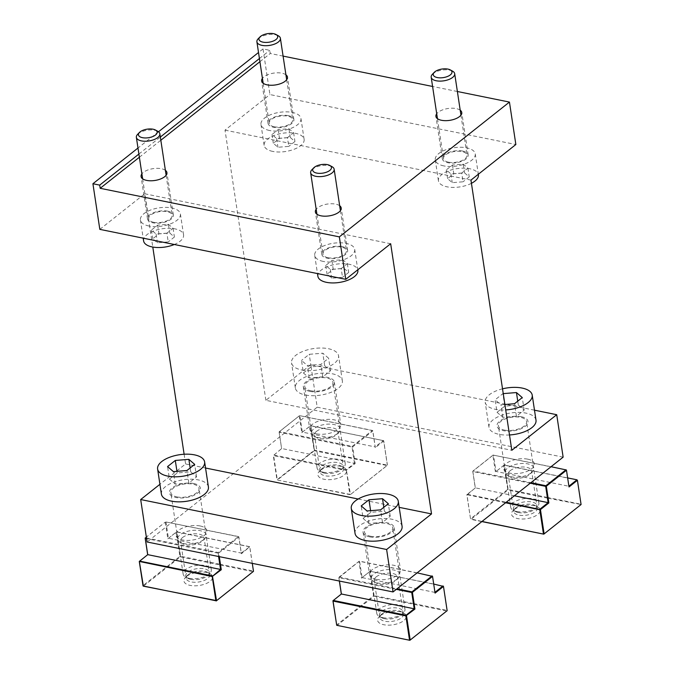 <?xml version="1.0" encoding="UTF-8"?>
<svg xmlns="http://www.w3.org/2000/svg" width="674" height="674" viewBox="0 0 674 674"><rect width="100%" height="100%" fill="white"/><g stroke="black" fill="none" stroke-linecap="round" stroke-linejoin="round"><path stroke-width="0.51" stroke-dasharray="3.37 2.53" d="M460.207 110.199A13.067 5.982 -8.6 0 0 456.205 108.598A13.067 5.982 -8.6 0 0 436.718 113.754M462.617 151.043A13.067 5.982 -8.6 0 0 448.85 152.4A13.067 5.982 -8.6 0 0 442.338 158.837A13.067 5.982 -8.6 0 0 447.89 162.72A13.067 5.982 -8.6 0 0 461.656 161.356A13.067 5.982 -8.6 0 0 468.177 154.927A13.067 5.982 -8.6 0 0 462.617 151.043M165.383 170.32A13.067 5.982 -8.6 0 0 161.372 168.719A13.067 5.982 -8.6 0 0 141.894 173.875M167.792 211.164A13.067 5.982 -8.6 0 0 154.017 212.521A13.067 5.982 -8.6 0 0 147.505 218.957A13.067 5.982 -8.6 0 0 153.057 222.841A13.067 5.982 -8.6 0 0 166.832 221.485A13.067 5.982 -8.6 0 0 173.344 215.048A13.067 5.982 -8.6 0 0 167.792 211.164M339.671 205.722A13.067 5.982 -8.6 0 0 335.66 204.129A13.067 5.982 -8.6 0 0 316.182 209.277M342.08 246.566A13.067 5.982 -8.6 0 0 328.314 247.922A13.067 5.982 -8.6 0 0 321.793 254.359A13.067 5.982 -8.6 0 0 327.353 258.243A13.067 5.982 -8.6 0 0 341.12 256.887A13.067 5.982 -8.6 0 0 347.632 250.45A13.067 5.982 -8.6 0 0 342.08 246.566M376.143 579.311A15.679 7.178 171.4 0 1 369.478 574.652A15.679 7.178 171.4 0 1 377.297 566.927A15.679 7.178 171.4 0 1 393.818 565.301A15.679 7.178 171.4 0 1 400.482 569.96A15.679 7.178 171.4 0 1 392.672 577.685A15.679 7.178 171.4 0 1 376.143 579.311M369.723 536.875A15.679 7.178 171.4 0 1 363.059 532.207A15.679 7.178 171.4 0 1 370.877 524.49A15.679 7.178 171.4 0 1 387.407 522.864A15.679 7.178 171.4 0 1 394.063 527.523A15.679 7.178 171.4 0 1 386.253 535.24A15.679 7.178 171.4 0 1 369.723 536.875M316.418 433.829A15.679 7.178 171.4 0 1 309.754 429.169A15.679 7.178 171.4 0 1 317.572 421.452A15.679 7.178 171.4 0 1 334.102 419.826A15.679 7.178 171.4 0 1 340.766 424.485A15.679 7.178 171.4 0 1 332.948 432.202A15.679 7.178 171.4 0 1 316.418 433.829M309.998 391.392A15.679 7.178 171.4 0 1 303.334 386.733A15.679 7.178 171.4 0 1 311.152 379.007A15.679 7.178 171.4 0 1 327.682 377.381A15.679 7.178 171.4 0 1 334.346 382.04A15.679 7.178 171.4 0 1 326.528 389.766A15.679 7.178 171.4 0 1 309.998 391.392M285.919 74.797A13.067 5.982 -8.6 0 0 281.909 73.196A13.067 5.982 -8.6 0 0 262.43 78.344M288.329 115.633A13.067 5.982 -8.6 0 0 274.562 116.998A13.067 5.982 -8.6 0 0 268.05 123.426A13.067 5.982 -8.6 0 0 273.602 127.31A13.067 5.982 -8.6 0 0 287.368 125.954A13.067 5.982 -8.6 0 0 293.881 119.517A13.067 5.982 -8.6 0 0 288.329 115.633M139.375 157.236L160.833 140.234M259.911 61.705L270.274 53.499L269.794 50.314L263.02 48.932L269.92 94.562L515.854 144.522M138.895 154.051L160.345 137.049M259.431 58.528L269.794 50.314M534.49 410.188L310.781 364.744L317.193 407.189L147.101 541.989M563.135 457.149L317.193 407.189M521.331 416.717A15.679 7.178 171.4 0 1 525.273 426.322A15.679 7.178 171.4 0 1 503.655 430.728A15.679 7.178 171.4 0 1 499.712 421.132A15.679 7.178 171.4 0 1 521.331 416.717M310.781 364.744L265.876 400.331L511.819 450.291M200.17 525.964A15.679 7.178 171.4 0 1 204.112 535.56A15.679 7.178 171.4 0 1 182.486 539.975A15.679 7.178 171.4 0 1 178.543 530.371A15.679 7.178 171.4 0 1 200.17 525.964M527.75 459.163A15.679 7.178 171.4 0 1 531.693 468.759A15.679 7.178 171.4 0 1 510.075 473.173A15.679 7.178 171.4 0 1 506.132 463.569A15.679 7.178 171.4 0 1 527.75 459.163M193.75 483.519A15.679 7.178 171.4 0 1 197.693 493.124A15.679 7.178 171.4 0 1 176.066 497.53A15.679 7.178 171.4 0 1 172.131 487.934A15.679 7.178 171.4 0 1 193.75 483.519M184.12 454.242L185.586 463.956L159.923 484.303M185.586 463.956L205.553 468.017M358.172 499.013L399.202 507.354M99.819 229.362L144.725 193.775L152.787 247.046M144.725 193.775L390.667 243.735M457.376 91.504L432.59 86.466M283.088 56.102L270.274 53.499M265.876 400.331L225.015 130.149L269.92 94.562M225.015 130.149L470.949 180.11M263.02 48.932L258.521 52.496M158.5 131.767L137.985 148.027M311.91 169.738A11.879 5.434 171.4 0 1 329.097 165.678A11.879 5.434 171.4 0 1 332.055 166.697M328.019 257.712A11.879 5.434 171.4 0 1 322.972 254.182A11.879 5.434 171.4 0 1 328.895 248.335A11.879 5.434 171.4 0 1 341.415 247.097A11.879 5.434 171.4 0 1 346.461 250.627A11.879 5.434 171.4 0 1 340.538 256.482A11.879 5.434 171.4 0 1 328.019 257.712M323.318 261.436A20.212 9.251 171.4 0 1 314.724 255.429A20.212 9.251 171.4 0 1 324.809 245.471A20.212 9.251 171.4 0 1 346.116 243.373A20.212 9.251 171.4 0 1 354.701 249.38A20.212 9.251 171.4 0 1 344.625 259.338A20.212 9.251 171.4 0 1 323.318 261.436M317.892 276.332A20.212 9.251 171.4 0 1 327.968 266.373A20.212 9.251 171.4 0 1 349.275 264.275A20.212 9.251 171.4 0 1 357.86 270.282M341.196 268.564L330.386 269.44L325.744 265.43L331.911 260.543L342.721 259.667L347.363 263.677L341.196 268.564L342.518 277.317L331.709 278.193L327.067 274.183L333.234 269.297L344.043 268.421L348.685 272.431L342.518 277.317M347.363 263.677L348.685 272.431M342.721 259.667L344.043 268.421M331.911 260.543L333.234 269.297M325.744 265.43L327.067 274.183M330.386 269.44L331.709 278.193M137.622 134.337A11.879 5.434 171.4 0 1 154.809 130.267A11.879 5.434 171.4 0 1 157.767 131.287M153.731 222.31A11.879 5.434 171.4 0 1 148.684 218.78A11.879 5.434 171.4 0 1 154.607 212.925A11.879 5.434 171.4 0 1 167.127 211.695A11.879 5.434 171.4 0 1 172.173 215.225A11.879 5.434 171.4 0 1 166.251 221.072A11.879 5.434 171.4 0 1 153.731 222.31M149.03 226.034A20.212 9.251 171.4 0 1 140.436 220.027A20.212 9.251 171.4 0 1 150.513 210.069A20.212 9.251 171.4 0 1 171.819 207.971A20.212 9.251 171.4 0 1 180.413 213.978A20.212 9.251 171.4 0 1 170.337 223.928A20.212 9.251 171.4 0 1 149.03 226.034M143.604 240.93A20.212 9.251 171.4 0 1 153.68 230.971A20.212 9.251 171.4 0 1 174.987 228.874A20.212 9.251 171.4 0 1 183.572 234.881A20.212 9.251 171.4 0 1 174.339 244.494M166.899 233.162L156.098 234.038L151.456 230.028L157.623 225.141L168.433 224.265L173.066 228.275L166.899 233.162L168.23 241.915L157.421 242.792L152.779 238.781L158.946 233.895L169.755 233.019L174.398 237.029L168.23 241.915M173.066 228.275L174.398 237.029M168.433 224.265L169.755 233.019M157.623 225.141L158.946 233.895M151.456 230.028L152.779 238.781M156.098 234.038L157.421 242.792M432.455 74.216A11.879 5.434 171.4 0 1 449.634 70.147A11.879 5.434 171.4 0 1 452.591 71.166M448.555 162.19A11.879 5.434 171.4 0 1 443.509 158.651A11.879 5.434 171.4 0 1 449.432 152.804A11.879 5.434 171.4 0 1 461.951 151.574A11.879 5.434 171.4 0 1 466.998 155.104A11.879 5.434 171.4 0 1 461.075 160.951A11.879 5.434 171.4 0 1 448.555 162.19M443.854 165.914A20.212 9.251 171.4 0 1 435.269 159.898A20.212 9.251 171.4 0 1 445.346 149.948A20.212 9.251 171.4 0 1 466.652 147.85A20.212 9.251 171.4 0 1 475.237 153.857A20.212 9.251 171.4 0 1 465.161 163.807A20.212 9.251 171.4 0 1 443.854 165.914M471.438 183.32A20.212 9.251 171.4 0 1 447.022 186.816A20.212 9.251 171.4 0 1 438.429 180.8A20.212 9.251 171.4 0 1 448.505 170.851A20.212 9.251 171.4 0 1 469.812 168.753A20.212 9.251 171.4 0 1 478.405 174.76M461.732 173.041L450.923 173.917L446.289 169.899L452.456 165.012L463.257 164.144L467.899 168.155L461.732 173.041L463.055 181.795L452.246 182.671L447.612 178.652L453.779 173.766L464.58 172.898L469.222 176.908L463.055 181.795M467.899 168.155L469.222 176.908M463.257 164.144L464.58 172.898M452.456 165.012L453.779 173.766M446.289 169.899L447.612 178.652M450.923 173.917L452.246 182.671M258.159 38.806A11.879 5.434 171.4 0 1 275.346 34.745A11.879 5.434 171.4 0 1 278.303 35.764M274.267 126.779A11.879 5.434 171.4 0 1 269.221 123.249A11.879 5.434 171.4 0 1 275.144 117.402A11.879 5.434 171.4 0 1 287.663 116.164A11.879 5.434 171.4 0 1 292.71 119.694A11.879 5.434 171.4 0 1 286.787 125.549A11.879 5.434 171.4 0 1 274.267 126.779M269.566 130.503A20.212 9.251 171.4 0 1 260.981 124.496A20.212 9.251 171.4 0 1 271.058 114.546A20.212 9.251 171.4 0 1 292.364 112.44A20.212 9.251 171.4 0 1 300.949 118.456A20.212 9.251 171.4 0 1 290.873 128.405A20.212 9.251 171.4 0 1 269.566 130.503M272.734 151.406A20.212 9.251 171.4 0 1 264.141 145.399A20.212 9.251 171.4 0 1 274.217 135.449A20.212 9.251 171.4 0 1 295.524 133.342A20.212 9.251 171.4 0 1 304.117 139.35A20.212 9.251 171.4 0 1 294.033 149.308A20.212 9.251 171.4 0 1 272.734 151.406M287.444 137.639L276.635 138.507L271.993 134.497L278.16 129.61L288.969 128.734L293.611 132.744L287.444 137.639L288.767 146.393L277.958 147.261L273.324 143.25L279.491 138.364L290.292 137.488L294.934 141.498L288.767 146.393M293.611 132.744L294.934 141.498M288.969 128.734L290.292 137.488M278.16 129.61L279.491 138.364M271.993 134.497L273.324 143.25M276.635 138.507L277.958 147.261M402.075 526.31A23.775 10.877 -8.6 0 0 391.965 519.241A23.775 10.877 -8.6 0 0 366.909 521.71A23.775 10.877 -8.6 0 0 355.055 533.42M363.109 518.441L368.931 523.479L382.495 522.384L390.229 516.25L384.407 511.212L370.852 512.307L363.109 518.441L361.213 505.921M370.852 512.307L370.599 510.673M384.407 511.212L383.818 507.311M390.229 516.25L388.334 503.731M382.495 522.384L380.599 509.864M368.931 523.479L367.035 510.959M382.84 617.654A14.255 6.521 -8.6 0 0 397.862 616.179A14.255 6.521 -8.6 0 0 404.973 609.161A14.255 6.521 -8.6 0 0 398.915 604.923A14.255 6.521 -8.6 0 0 383.894 606.398A14.255 6.521 -8.6 0 0 376.783 613.424A14.255 6.521 -8.6 0 0 382.84 617.654M370.531 536.234A14.255 6.521 -8.6 0 0 385.553 534.752A14.255 6.521 -8.6 0 0 392.656 527.734A14.255 6.521 -8.6 0 0 386.598 523.496A14.255 6.521 -8.6 0 0 371.576 524.979A14.255 6.521 -8.6 0 0 364.474 531.997A14.255 6.521 -8.6 0 0 370.531 536.234M384.525 618.698A11.837 5.417 171.4 0 1 381.543 611.453A11.837 5.417 171.4 0 1 397.871 608.125A11.837 5.417 171.4 0 1 400.853 615.37A11.837 5.417 171.4 0 1 384.525 618.698M535.999 420.172A23.775 10.877 -8.6 0 0 525.897 413.103A23.775 10.877 -8.6 0 0 500.841 415.572A23.775 10.877 -8.6 0 0 488.987 427.282A23.775 10.877 -8.6 0 0 499.089 434.351A23.775 10.877 -8.6 0 0 509.493 434.966M502.518 388.831A23.775 10.877 -8.6 0 0 485.204 402.243A23.775 10.877 -8.6 0 0 495.306 409.303A23.775 10.877 -8.6 0 0 505.711 409.927M497.041 412.303L502.863 417.341L516.419 416.237L524.161 410.104L518.34 405.074L504.784 406.169L497.041 412.303L495.146 399.783L500.967 404.821L504.885 404.501M504.784 406.169L502.888 393.65L495.146 399.783M518.34 405.074L517.75 401.165M524.161 410.104L522.266 397.584M516.419 416.237L514.532 403.718M502.863 417.341L500.967 404.821M516.773 511.515A14.255 6.521 -8.6 0 0 531.794 510.033A14.255 6.521 -8.6 0 0 538.905 503.015A14.255 6.521 -8.6 0 0 532.848 498.777A14.255 6.521 -8.6 0 0 517.817 500.26A14.255 6.521 -8.6 0 0 510.715 507.278A14.255 6.521 -8.6 0 0 516.773 511.515M504.455 430.096A14.255 6.521 -8.6 0 0 519.486 428.613A14.255 6.521 -8.6 0 0 526.588 421.595A14.255 6.521 -8.6 0 0 520.53 417.358A14.255 6.521 -8.6 0 0 505.508 418.84A14.255 6.521 -8.6 0 0 498.398 425.858A14.255 6.521 -8.6 0 0 504.455 430.096M518.458 512.56A11.837 5.417 171.4 0 1 515.475 505.306A11.837 5.417 171.4 0 1 531.803 501.978A11.837 5.417 171.4 0 1 534.785 509.232A11.837 5.417 171.4 0 1 518.458 512.56M208.418 486.973A23.775 10.877 -8.6 0 0 198.316 479.905A23.775 10.877 -8.6 0 0 173.252 482.373A23.775 10.877 -8.6 0 0 161.398 494.084M169.46 479.104L175.274 484.143L188.838 483.039L196.572 476.906L190.75 471.876L177.195 472.971L169.46 479.104L167.565 466.585M177.195 472.971L176.95 471.328M190.75 471.876L190.161 467.967M196.572 476.906L194.685 464.386M188.838 483.039L186.942 470.519M175.274 484.143L173.387 471.623M189.183 578.317A14.255 6.521 -8.6 0 0 204.214 576.834A14.255 6.521 -8.6 0 0 211.316 569.816A14.255 6.521 -8.6 0 0 205.258 565.579A14.255 6.521 -8.6 0 0 190.237 567.061A14.255 6.521 -8.6 0 0 183.126 574.08A14.255 6.521 -8.6 0 0 189.183 578.317M176.874 496.898A14.255 6.521 -8.6 0 0 191.896 495.415A14.255 6.521 -8.6 0 0 199.007 488.397A14.255 6.521 -8.6 0 0 192.941 484.159A14.255 6.521 -8.6 0 0 177.919 485.642A14.255 6.521 -8.6 0 0 170.817 492.66A14.255 6.521 -8.6 0 0 176.874 496.898M190.868 579.362A11.837 5.417 171.4 0 1 187.894 572.108A11.837 5.417 171.4 0 1 204.222 568.78A11.837 5.417 171.4 0 1 207.196 576.034A11.837 5.417 171.4 0 1 190.868 579.362M305.44 395.006A23.775 10.877 -8.6 0 0 330.496 392.538A23.775 10.877 -8.6 0 0 342.35 380.835A23.775 10.877 -8.6 0 0 332.248 373.767A23.775 10.877 -8.6 0 0 307.184 376.235A23.775 10.877 -8.6 0 0 295.33 387.938A23.775 10.877 -8.6 0 0 305.44 395.006M301.649 369.967A23.775 10.877 -8.6 0 0 326.713 367.498A23.775 10.877 -8.6 0 0 338.559 355.788A23.775 10.877 -8.6 0 0 328.457 348.728A23.775 10.877 -8.6 0 0 303.401 351.196A23.775 10.877 -8.6 0 0 291.547 362.898A23.775 10.877 -8.6 0 0 301.649 369.967M303.384 372.966L309.206 377.996L322.77 376.901L330.504 370.767L324.683 365.738L311.127 366.833L303.384 372.966L301.497 360.447L307.319 365.477L320.875 364.381L328.617 358.248L322.795 353.21L309.231 354.313L301.497 360.447M311.127 366.833L309.231 354.313M324.683 365.738L322.795 353.21M330.504 370.767L328.617 358.248M322.77 376.901L320.875 364.381M309.206 377.996L307.319 365.477M323.116 472.179A14.255 6.521 -8.6 0 0 338.146 470.696A14.255 6.521 -8.6 0 0 345.248 463.678A14.255 6.521 -8.6 0 0 339.191 459.441A14.255 6.521 -8.6 0 0 324.169 460.923A14.255 6.521 -8.6 0 0 317.058 467.941A14.255 6.521 -8.6 0 0 323.116 472.179M310.807 390.752A14.255 6.521 -8.6 0 0 325.828 389.277A14.255 6.521 -8.6 0 0 332.931 382.251A14.255 6.521 -8.6 0 0 326.873 378.021A14.255 6.521 -8.6 0 0 311.851 379.496A14.255 6.521 -8.6 0 0 304.749 386.514A14.255 6.521 -8.6 0 0 310.807 390.752M324.801 473.224A11.837 5.417 171.4 0 1 321.827 465.97A11.837 5.417 171.4 0 1 338.154 462.642A11.837 5.417 171.4 0 1 341.128 469.896A11.837 5.417 171.4 0 1 324.801 473.224M514.051 509.713A14.491 6.63 -8.6 0 0 513.066 510.597A14.491 6.63 -8.6 0 0 518.5 518.736A14.491 6.63 -8.6 0 0 537.675 514.515A14.491 6.63 -8.6 0 0 537.641 506.882A14.491 6.63 -8.6 0 0 514.051 509.713M515.829 507.851A11.879 5.434 -8.6 0 0 515.029 508.575A11.879 5.434 -8.6 0 0 513.773 511.591A11.879 5.434 -8.6 0 0 522.401 515.475A11.879 5.434 -8.6 0 0 535.198 511.785A11.879 5.434 -8.6 0 0 537.262 508.044A11.879 5.434 -8.6 0 0 535.164 505.534A11.879 5.434 -8.6 0 0 515.829 507.851M510.21 470.671A11.879 5.434 -8.6 0 0 508.145 474.42A11.879 5.434 -8.6 0 0 516.773 478.296A11.879 5.434 -8.6 0 0 529.579 474.606A11.879 5.434 -8.6 0 0 531.634 470.865A11.879 5.434 -8.6 0 0 523.007 466.981A11.879 5.434 -8.6 0 0 510.21 470.671M547.347 497.404L508.145 489.442L504.481 465.212L577.289 480.006L580.954 504.236L548.046 497.547M548.147 498.238L581.081 504.523M505.567 502.77L466.863 494.64L475.271 487.976L472.744 471.269L492.888 455.304L495.415 472.011L503.823 465.346L507.935 490.074L547.448 498.103M481.843 521.575L470.974 519.368L507.935 490.074L507.488 489.577L470.519 518.87L466.863 494.64M530.244 483.216L472.862 471.564L475.322 487.85L466.981 494.935L470.519 518.87L481.977 521.465M467.183 494.303L506.241 502.24M566.387 470.149L568.822 486.249L496.005 471.463L493.545 455.169L566.177 469.921M551.062 466.72L493.545 455.169M531.356 472.744A14.491 6.63 -8.6 0 0 527.717 463.872A14.491 6.63 -8.6 0 0 507.733 467.941A14.491 6.63 -8.6 0 0 511.372 476.821A14.491 6.63 -8.6 0 0 531.356 472.744M493.216 454.967L473.064 470.932L530.918 482.685M472.862 471.564L473.064 470.932M514.38 495.786L475.322 487.85M568.89 486.198L569.008 486.965M567.634 477.908L504.152 465.009L495.415 472.011M320.394 470.376A14.491 6.63 -8.6 0 0 319.409 471.261A14.491 6.63 -8.6 0 0 324.843 479.399A14.491 6.63 -8.6 0 0 344.018 475.178A14.491 6.63 -8.6 0 0 343.984 467.545A14.491 6.63 -8.6 0 0 320.394 470.376M322.18 468.514A11.879 5.434 -8.6 0 0 321.372 469.239A11.879 5.434 -8.6 0 0 320.116 472.255A11.879 5.434 -8.6 0 0 328.743 476.139A11.879 5.434 -8.6 0 0 341.541 472.449A11.879 5.434 -8.6 0 0 343.605 468.7A11.879 5.434 -8.6 0 0 341.516 466.189A11.879 5.434 -8.6 0 0 322.18 468.514M316.553 431.335A11.879 5.434 -8.6 0 0 314.497 435.075A11.879 5.434 -8.6 0 0 323.124 438.959A11.879 5.434 -8.6 0 0 335.922 435.269A11.879 5.434 -8.6 0 0 337.986 431.529A11.879 5.434 -8.6 0 0 329.359 427.645A11.879 5.434 -8.6 0 0 316.553 431.335M372.368 430.416L372.823 430.913L352.679 446.879L355.198 463.586L346.141 470.385L273.324 455.599L281.614 448.64L279.087 431.933L299.559 415.622L279.407 431.596L352.224 446.382L372.368 430.416L299.559 415.622L372.705 430.619L375.165 446.913L302.356 432.118L299.888 415.833M299.231 415.968L301.758 432.674L310.166 426.01L314.286 450.738L277.317 480.031L349.806 494.615L346.343 469.753L350.455 494.48L277.317 480.031L273.526 454.967L346.343 469.753L354.482 463.308L281.673 448.513L273.324 455.599L276.989 479.821L314.488 450.106L314.286 450.738L387.095 465.523L350.135 494.817L387.424 465.186L314.488 450.106L310.824 425.875L383.641 440.67L387.306 464.891M354.482 463.308L352.022 447.014L279.204 432.219L281.614 448.64M279.204 432.219L279.407 431.596L279.204 432.219M352.022 447.014L352.224 446.382M337.708 433.407A14.491 6.63 -8.6 0 0 334.06 424.527A14.491 6.63 -8.6 0 0 314.076 428.605A14.491 6.63 -8.6 0 0 317.724 437.477A14.491 6.63 -8.6 0 0 337.708 433.407M387.424 465.186L383.759 440.956L383.304 440.459L375.165 446.913L375.351 447.62L372.823 430.913M383.759 440.956L375.351 447.62M301.758 432.674L310.495 425.673L383.641 440.67M380.119 615.859A14.491 6.63 -8.6 0 0 379.133 616.744A14.491 6.63 -8.6 0 0 384.568 624.874A14.491 6.63 -8.6 0 0 403.743 620.653A14.491 6.63 -8.6 0 0 403.709 613.028A14.491 6.63 -8.6 0 0 380.119 615.859M381.905 613.989A11.879 5.434 -8.6 0 0 381.096 614.713A11.879 5.434 -8.6 0 0 379.841 617.738A11.879 5.434 -8.6 0 0 388.468 621.622A11.879 5.434 -8.6 0 0 401.266 617.923A11.879 5.434 -8.6 0 0 403.33 614.183A11.879 5.434 -8.6 0 0 401.232 611.672A11.879 5.434 -8.6 0 0 381.905 613.989M376.277 576.818A11.879 5.434 -8.6 0 0 374.213 580.558A11.879 5.434 -8.6 0 0 382.84 584.442A11.879 5.434 -8.6 0 0 395.646 580.752A11.879 5.434 -8.6 0 0 397.702 577.003A11.879 5.434 -8.6 0 0 389.075 573.119A11.879 5.434 -8.6 0 0 376.277 576.818M443.391 586.338L447.148 610.669M333.217 600.559L341.339 594.123M396.312 589.362L338.929 577.702L358.956 561.442L361.483 578.157L370.22 571.148L362.073 577.601L359.613 561.307L432.43 576.101L434.89 592.395L362.073 577.601M339.359 581.039L338.811 577.407M417.13 572.858L359.284 561.105L339.132 577.07L339.435 581.055M433.702 584.046L370.548 571.358L443.18 586.11M435.075 593.103L434.957 592.336M397.424 578.882A14.491 6.63 -8.6 0 0 393.784 570.01A14.491 6.63 -8.6 0 0 373.8 574.088A14.491 6.63 -8.6 0 0 377.44 582.959A14.491 6.63 -8.6 0 0 397.424 578.882M339.132 577.07L396.986 588.823M336.68 625.11L337.042 625.506L374.011 596.212L413.516 604.241M414.215 604.384L446.82 611.006L447.022 610.374L414.114 603.685M413.415 603.55L374.213 595.58L374.011 596.212L370.548 571.358L369.891 571.493L373.556 595.715L336.655 624.958M186.462 576.523A14.491 6.63 -8.6 0 0 185.485 577.399A14.491 6.63 -8.6 0 0 190.911 585.538A14.491 6.63 -8.6 0 0 210.086 581.317A14.491 6.63 -8.6 0 0 210.052 573.684A14.491 6.63 -8.6 0 0 186.462 576.523M188.248 574.652A11.879 5.434 -8.6 0 0 187.439 575.377A11.879 5.434 -8.6 0 0 186.184 578.393A11.879 5.434 -8.6 0 0 194.811 582.277A11.879 5.434 -8.6 0 0 207.609 578.587A11.879 5.434 -8.6 0 0 209.673 574.846A11.879 5.434 -8.6 0 0 207.584 572.336A11.879 5.434 -8.6 0 0 188.248 574.652M182.62 537.473A11.879 5.434 -8.6 0 0 180.565 541.222A11.879 5.434 -8.6 0 0 189.192 545.106A11.879 5.434 -8.6 0 0 201.989 541.407A11.879 5.434 -8.6 0 0 204.053 537.667A11.879 5.434 -8.6 0 0 195.426 533.783A11.879 5.434 -8.6 0 0 182.62 537.473M219.758 564.205L180.556 556.244L176.891 532.013L249.709 546.808L241.418 553.767L238.891 537.052L218.747 553.017L219.294 556.648M252.287 563.354L249.827 547.103M241.418 553.767L241.233 553.051L168.424 538.265L165.956 521.971L238.773 536.765L241.233 553.051L249.709 546.808L253.491 571.325M139.274 561.442L147.682 554.778M145.441 537.844L165.298 522.106L146.359 537.035M146.494 537.936L218.292 552.528L238.444 536.555L238.891 537.052M238.444 536.555L165.956 521.971M203.775 539.545A14.491 6.63 -8.6 0 0 200.127 530.674A14.491 6.63 -8.6 0 0 180.143 534.743A14.491 6.63 -8.6 0 0 183.791 543.623A14.491 6.63 -8.6 0 0 203.775 539.545M218.595 556.513L218.292 552.528M218.09 553.152L146.595 538.636M165.298 522.106L167.826 538.812L176.234 532.148L179.899 556.379L142.939 585.672L143.385 586.169L180.354 556.876L219.867 564.905M220.558 565.039L253.163 571.67L253.373 571.038L220.457 564.349M180.556 556.244L180.354 556.876L179.899 556.379L180.556 556.244M249.38 546.606L176.563 531.811L167.826 538.812M442.338 158.837L435.918 116.391M147.505 218.957L141.085 176.512M321.793 254.359L315.381 211.922M363.059 532.207L369.478 574.652M303.334 386.733L309.754 429.169M268.05 123.426L261.63 80.99M293.881 119.517L287.469 77.08M334.346 382.04L340.766 424.485M394.063 527.523L400.482 569.96M347.632 250.45L341.213 208.013M173.344 215.048L166.925 172.603M468.177 154.927L461.757 112.482M316.923 214.206L322.972 254.182M340.412 210.65L346.461 250.627M314.724 255.429L317.471 273.568M354.701 249.38L357.793 269.794M142.635 178.795L148.684 218.78M166.124 175.248L172.173 215.225M140.436 220.027L143.183 238.166M180.413 213.978L183.572 234.881M437.46 118.675L443.509 158.651M460.949 115.128L466.998 155.104M435.269 159.898L438.429 180.8M475.237 153.857L478.329 174.263M263.172 83.273L269.221 123.249M286.661 79.717L292.71 119.694M260.981 124.496L264.141 145.399M300.949 118.456L304.117 139.35M404.973 609.161L392.656 527.734M376.783 613.424L364.474 531.997M488.987 427.282L485.204 402.243M538.905 503.015L526.588 421.595M510.715 507.278L498.398 425.858M211.316 569.816L199.007 488.397M183.126 574.08L170.817 492.66M342.35 380.835L338.559 355.788M295.33 387.938L291.547 362.898M345.248 463.678L332.931 382.251M317.058 467.941L304.749 386.514M515.029 508.575L513.066 510.597M513.773 511.591L508.145 474.42M537.262 508.044L531.634 470.865M535.164 505.534L537.641 506.882M321.372 469.239L319.409 471.261M320.116 472.255L314.497 435.075M343.605 468.7L337.986 431.529M341.516 466.189L343.984 467.545M381.096 614.713L379.133 616.744M379.841 617.738L374.213 580.558M403.33 614.183L397.702 577.003M401.232 611.672L403.709 613.028M187.439 575.377L185.485 577.399M186.184 578.393L180.565 541.222M209.673 574.846L204.053 537.667M207.584 572.336L210.052 573.684"/><path stroke-width="1.01" d="M436.718 113.754A13.067 5.982 -8.6 0 0 435.918 116.391A13.067 5.982 -8.6 0 0 441.47 120.275A13.067 5.982 -8.6 0 0 455.245 118.919A13.067 5.982 -8.6 0 0 461.757 112.482A13.067 5.982 -8.6 0 0 460.207 110.199M141.894 173.875A13.067 5.982 -8.6 0 0 141.085 176.512A13.067 5.982 -8.6 0 0 146.646 180.396A13.067 5.982 -8.6 0 0 160.412 179.04A13.067 5.982 -8.6 0 0 166.925 172.603A13.067 5.982 -8.6 0 0 165.383 170.32M316.182 209.277A13.067 5.982 -8.6 0 0 315.381 211.922A13.067 5.982 -8.6 0 0 320.934 215.806A13.067 5.982 -8.6 0 0 334.7 214.442A13.067 5.982 -8.6 0 0 341.213 208.013A13.067 5.982 -8.6 0 0 339.671 205.722M262.43 78.344A13.067 5.982 -8.6 0 0 261.63 80.99A13.067 5.982 -8.6 0 0 267.182 84.873A13.067 5.982 -8.6 0 0 280.948 83.517A13.067 5.982 -8.6 0 0 287.469 77.08A13.067 5.982 -8.6 0 0 285.919 74.797M137.985 148.027L92.919 183.732L99.701 185.114L100.182 188.299L139.375 157.236M160.833 140.234L259.911 61.705M99.701 185.114L138.895 154.051M160.345 137.049L259.431 58.528M92.919 183.732L99.819 229.362L345.762 279.322L339.342 236.877L509.443 102.077L457.376 91.504M100.182 188.299L339.342 236.877M159.923 484.303L140.689 499.544L386.623 549.504L393.043 591.949L563.135 457.149L556.716 414.704L534.49 410.188M140.689 499.544L147.101 541.989L393.043 591.949M509.443 102.077L515.854 144.522L470.949 180.11L511.819 450.291L556.716 414.704M386.623 549.504L431.529 513.917L390.667 243.735L345.762 279.322M205.553 468.017L358.172 499.013M399.202 507.354L431.529 513.917M152.787 247.046L184.12 454.242M432.59 86.466L283.088 56.102M258.521 52.496L158.5 131.767M327.412 164.633A9.461 4.33 -8.6 0 0 313.722 167.868A9.461 4.33 -8.6 0 0 316.746 173.092A9.461 4.33 -8.6 0 0 328.727 171.154A9.461 4.33 -8.6 0 0 329.771 165.442A9.461 4.33 -8.6 0 0 327.412 164.633M329.771 165.442L332.055 166.697A11.879 5.434 171.4 0 1 334.144 169.208A11.879 5.434 171.4 0 1 328.221 175.055A11.879 5.434 171.4 0 1 315.702 176.293A11.879 5.434 171.4 0 1 310.655 172.755A11.879 5.434 171.4 0 1 311.91 169.738L313.722 167.868M357.793 269.794L357.86 270.282A20.212 9.251 171.4 0 1 347.784 280.241A20.212 9.251 171.4 0 1 326.477 282.339A20.212 9.251 171.4 0 1 317.892 276.332L317.471 273.568M153.124 129.223A9.461 4.33 -8.6 0 0 139.434 132.466A9.461 4.33 -8.6 0 0 142.458 137.681A9.461 4.33 -8.6 0 0 154.439 135.744A9.461 4.33 -8.6 0 0 155.483 130.04A9.461 4.33 -8.6 0 0 153.124 129.223M155.483 130.04L157.767 131.287A11.879 5.434 171.4 0 1 159.856 133.797A11.879 5.434 171.4 0 1 153.933 139.653A11.879 5.434 171.4 0 1 141.414 140.883A11.879 5.434 171.4 0 1 136.367 137.353A11.879 5.434 171.4 0 1 137.622 134.337L139.434 132.466M174.339 244.494A20.212 9.251 171.4 0 1 152.189 246.937A20.212 9.251 171.4 0 1 143.604 240.93L143.183 238.166M447.957 69.102A9.461 4.33 -8.6 0 0 434.258 72.345A9.461 4.33 -8.6 0 0 437.283 77.561A9.461 4.33 -8.6 0 0 449.263 75.623A9.461 4.33 -8.6 0 0 450.308 69.919A9.461 4.33 -8.6 0 0 447.957 69.102M450.308 69.919L452.591 71.166A11.879 5.434 171.4 0 1 454.689 73.677A11.879 5.434 171.4 0 1 448.766 79.532A11.879 5.434 171.4 0 1 436.246 80.762A11.879 5.434 171.4 0 1 431.192 77.232A11.879 5.434 171.4 0 1 432.455 74.216L434.258 72.345M478.329 174.263L478.405 174.76A20.212 9.251 171.4 0 1 471.438 183.32M273.669 33.7A9.461 4.33 -8.6 0 0 259.97 36.935A9.461 4.33 -8.6 0 0 262.995 42.159A9.461 4.33 -8.6 0 0 274.975 40.221A9.461 4.33 -8.6 0 0 276.02 34.509A9.461 4.33 -8.6 0 0 273.669 33.7M276.02 34.509L278.303 35.764A11.879 5.434 171.4 0 1 280.392 38.275A11.879 5.434 171.4 0 1 274.478 44.122A11.879 5.434 171.4 0 1 261.959 45.36A11.879 5.434 171.4 0 1 256.904 41.83A11.879 5.434 171.4 0 1 258.159 38.806L259.97 36.935M351.272 508.381L355.055 533.42A23.775 10.877 -8.6 0 0 365.156 540.489A23.775 10.877 -8.6 0 0 390.221 538.021A23.775 10.877 -8.6 0 0 402.075 526.31L398.283 501.271A23.775 10.877 -8.6 0 0 388.182 494.202A23.775 10.877 -8.6 0 0 363.118 496.671A23.775 10.877 -8.6 0 0 351.272 508.381A23.775 10.877 -8.6 0 0 361.374 515.45A23.775 10.877 -8.6 0 0 386.429 512.981A23.775 10.877 -8.6 0 0 398.283 501.271M368.956 499.788L361.213 505.921L367.035 510.959L380.599 509.864L388.334 503.731L382.512 498.693L368.956 499.788L370.599 510.673M383.818 507.311L382.512 498.693M509.493 434.966A23.775 10.877 -8.6 0 0 535.999 420.172L532.216 395.132A23.775 10.877 -8.6 0 0 522.114 388.064A23.775 10.877 -8.6 0 0 502.518 388.831M505.711 409.927A23.775 10.877 -8.6 0 0 532.216 395.132M517.75 401.165L516.444 392.554L503.242 393.624M504.885 404.501L514.532 403.718L522.266 397.584L516.444 392.554M157.615 469.045L161.398 494.084A23.775 10.877 -8.6 0 0 171.508 501.153A23.775 10.877 -8.6 0 0 196.564 498.676A23.775 10.877 -8.6 0 0 208.418 486.973L204.626 461.934A23.775 10.877 -8.6 0 0 194.525 454.866A23.775 10.877 -8.6 0 0 169.469 457.334A23.775 10.877 -8.6 0 0 157.615 469.045A23.775 10.877 -8.6 0 0 167.716 476.105A23.775 10.877 -8.6 0 0 192.781 473.637A23.775 10.877 -8.6 0 0 204.626 461.934M175.299 460.452L167.565 466.585L173.387 471.623L186.942 470.519L194.685 464.386L188.863 459.356L175.299 460.452L176.95 471.328M190.161 467.967L188.863 459.356M581.081 504.523L543.792 534.162L581.081 504.523L577.416 480.301L569.008 486.965L566.48 470.25L546.328 486.215L545.881 485.727L566.025 469.753L566.387 470.149M548.046 497.547L547.347 497.404M547.448 498.103L548.147 498.238M481.977 521.465L543.792 534.162L481.843 521.575M546.328 486.215L548.855 502.93L540.447 509.595L544.112 533.816L543.455 533.951L539.79 509.729L505.567 502.77M506.241 502.24L540.447 509.595L539.79 509.729L540 509.097L548.139 502.644L514.38 495.786M566.177 469.921L551.062 466.72M530.918 482.685L545.881 485.727L545.67 486.35L530.244 483.216M548.855 502.93L548.139 502.644L545.67 486.35M568.89 486.198L576.961 479.804L567.634 477.908M443.18 586.11L443.484 586.439L435.075 593.103L432.548 576.396L412.395 592.362L411.949 591.865L432.093 575.899L432.548 576.396L417.13 572.858M447.148 610.669L409.859 640.3L447.148 610.669L443.484 586.439L433.702 584.046M434.957 592.336L443.029 585.942L443.391 586.338M339.435 581.055L341.389 593.996L333.217 600.559M341.322 594.047L339.359 581.039M396.986 588.823L411.949 591.865L411.747 592.497L396.312 589.362M412.395 592.362L414.923 609.069L405.858 615.868L333.049 601.073L333.251 600.441L406.068 615.236L414.207 608.782L341.389 593.996M414.923 609.069L414.207 608.782L411.747 592.497M406.515 615.733L406.068 615.236L405.858 615.868L409.522 640.098L410.18 639.963L406.515 615.733M333.049 601.073L336.714 625.304L409.859 640.3L336.714 625.304M413.516 604.241L414.215 604.384M414.114 603.685L413.415 603.55M336.655 624.958L332.931 600.787M253.491 571.325L216.202 600.964L253.491 571.325L252.287 563.354M219.294 556.648L221.274 569.732L212.209 576.531L139.274 561.442L143.057 585.967L215.874 600.753L212.209 576.531L220.55 569.446L147.741 554.651L139.274 561.442M139.392 561.737L143.385 586.169L216.523 600.618L212.411 575.899L139.594 561.105L139.392 561.737M146.595 538.636L145.272 538.366L145.441 537.844M147.673 554.71L145.154 538.071L146.494 537.936M146.359 537.035L145.272 538.366L147.741 554.651M221.274 569.732L220.55 569.446L218.595 556.513M219.867 564.905L220.558 565.039M220.457 564.349L219.758 564.205M310.655 172.755L316.923 214.206M334.144 169.208L340.412 210.65M136.367 137.353L142.635 178.795M159.856 133.797L166.124 175.248M431.192 77.232L437.46 118.675M454.689 73.677L460.949 115.128M256.904 41.83L263.172 83.273M280.392 38.275L286.661 79.717"/></g></svg>

